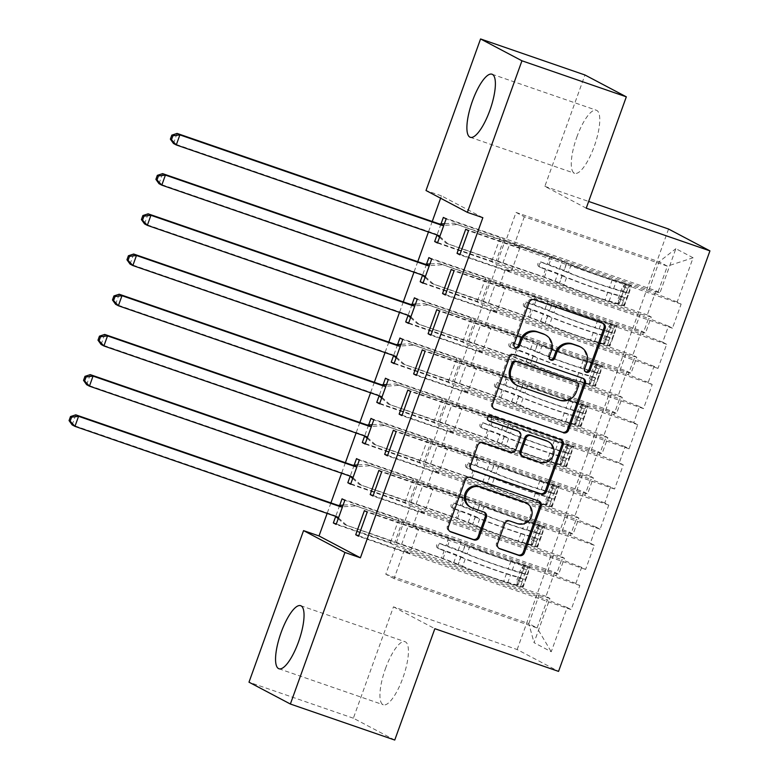 <?xml version="1.0" encoding="UTF-8"?>
<svg xmlns="http://www.w3.org/2000/svg" width="779" height="779" viewBox="0 0 779 779"><rect width="100%" height="100%" fill="white"/><g stroke="black" fill="none" stroke-linecap="round" stroke-linejoin="round"><path stroke-width="0.58" stroke-dasharray="3.9 2.92" d="M579.683 346.528A13.438 12.834 117.8 0 1 585.555 362.605L583.607 368.029A2.941 2.804 117.8 0 0 585.487 371.778M602.712 323.256A4.197 4.012 117.8 0 0 601.641 322.681L533.333 299.107A4.197 4.012 117.8 0 0 528.123 301.746L513.02 343.666A2.941 2.804 117.8 0 0 514.9 347.415M544.394 334.357A13.438 12.834 117.8 0 1 550.266 350.423L548.319 355.847A2.941 2.804 117.8 0 0 550.198 359.596M385.459 668.645A33.361 9.757 109 0 1 405.061 641.711A33.361 9.757 109 0 1 402.909 677.857A33.361 9.757 109 0 1 383.297 704.781A33.361 9.757 109 0 1 385.459 668.645M576.801 137.172A33.361 9.757 109 0 1 596.402 110.248A33.361 9.757 109 0 1 594.241 146.384A33.361 9.757 109 0 1 574.639 173.308A33.361 9.757 109 0 1 576.801 137.172M394.749 740.05L353.374 718.209L393.463 606.851L517.168 649.54L558.553 671.391M517.168 649.54L668.567 229.036M693.096 257.771L675.87 248.676L659.949 292.894L648.956 289.924L505.922 240.555L516.049 212.414L524.325 216.776L667.369 266.155L693.096 257.771L677.175 301.989L681.138 304.083L672.452 328.212L668.489 326.109L662.695 342.195L666.668 344.289L657.982 368.409L654.009 366.315L648.225 382.392L652.198 384.485L643.512 408.615L639.54 406.511L633.746 422.598L637.719 424.691L629.033 448.811L625.07 446.718L619.276 462.794L623.249 464.897L614.563 489.017L610.59 486.914L604.806 503L608.769 505.094L600.093 529.214L596.12 527.12L590.326 543.197L594.299 545.3L585.613 569.42L581.64 567.326L575.856 583.403L579.829 585.496L571.143 609.616L358.515 536.234M443.348 217.419L655.976 290.801L659.949 292.894M655.976 290.801L647.291 314.92L651.263 317.024L645.47 333.1L634.486 330.121L491.442 280.752L497.236 264.675L491.588 261.695L437.467 243.009M428.878 257.615L641.506 331.007L645.47 333.1M641.506 331.007L632.821 355.127L636.794 357.22L631 373.307L620.006 370.327L476.972 320.958L482.766 304.871L477.118 301.892L422.987 283.215M414.409 297.821L627.027 371.203L631 373.307M627.027 371.203L618.341 395.323L622.314 397.426L616.53 413.503L605.536 410.523L462.502 361.154L468.286 345.078L462.638 342.098L408.517 323.412M399.929 338.018L612.557 411.409L616.53 413.503M612.557 411.409L603.871 435.529L607.844 437.623L602.05 453.709L591.066 450.729L448.022 401.36L453.816 385.284L448.168 382.294L394.047 363.618M385.459 378.224L598.087 451.606L602.05 453.709M598.087 451.606L589.401 475.735L593.364 477.829L587.58 493.905L576.587 490.936L433.552 441.566L439.337 425.48L433.689 422.5L379.568 403.824M370.989 418.42L583.607 491.812L587.58 493.905M583.607 491.812L574.921 515.932L578.894 518.025L573.11 534.112L562.117 531.132L419.073 481.763L424.867 465.686L419.219 462.697L365.098 444.02M356.509 458.627L569.137 532.008L573.11 534.112M569.137 532.008L560.452 556.138L564.424 558.231L558.631 574.308L547.647 571.338L404.603 521.969L410.397 505.883L404.749 502.903L350.628 484.226M342.039 498.823L554.658 572.214L558.631 574.308M554.658 572.214L545.982 596.334L549.945 598.428L534.024 642.656L551.25 651.75L567.17 607.523L571.143 609.616M354.172 465.131L350.17 476.242M383.112 384.729L379.12 395.839M412.062 304.326L408.06 315.437M441.011 223.924L437.009 235.024M482.853 217.692L441.469 195.85L440.612 198.226M432.238 221.489L428.45 231.996M417.758 261.686L413.98 272.192M403.288 301.892L399.51 312.398M388.818 342.098L385.03 352.595M374.339 382.294L370.561 392.801M359.869 422.5L356.091 432.997M345.399 462.697L341.611 473.204M330.919 502.903L327.141 513.41M426.532 264.12L422.539 275.23M397.592 344.532L393.59 355.633M368.642 424.935L364.64 436.036M339.693 505.337L335.7 516.438M412.88 526.331L555.914 575.7L561.708 559.624L418.674 510.255L412.88 526.331L418.527 529.321L409.842 553.441L404.194 550.451L394.067 578.593L537.101 627.971L528.824 623.599L538.961 595.458L395.917 546.089L390.269 543.109L336.148 524.423M575.856 583.403L555.914 575.7M581.64 567.326L561.708 559.624M394.067 578.593L385.79 574.23L395.917 546.089M385.79 574.23L528.824 623.599L534.024 642.656M549.945 598.428L538.961 595.458M427.35 486.135L570.394 535.504L576.178 519.418L433.143 470.049L427.35 486.135L432.997 489.115L424.321 513.234L418.674 510.255M590.326 543.197L570.394 535.504M596.12 527.12L576.178 519.418M547.647 571.338L553.431 555.252L410.397 505.883M564.424 558.231L553.431 555.252M441.829 445.929L584.863 495.298L590.657 479.221L447.613 429.852L441.829 445.929L447.477 448.908L438.791 473.038L433.143 470.049M604.806 503L584.863 495.298M610.59 486.914L590.657 479.221M562.117 531.132L567.901 515.055L424.867 465.686M578.894 518.025L567.901 515.055M456.299 405.732L599.343 455.102L605.127 439.015L462.093 389.646L456.299 405.732L461.947 408.712L453.261 432.832L447.613 429.852M619.276 462.794L599.343 455.102M625.07 446.718L605.127 439.015M576.587 490.936L582.38 474.849L439.337 425.48M593.364 477.829L582.38 474.849M470.779 365.526L613.813 414.895L619.597 398.819L476.563 349.45L470.779 365.526L476.427 368.506L467.741 392.626L462.093 389.646M633.746 422.598L613.813 414.895M639.54 406.511L619.597 398.819M591.066 450.729L596.85 434.653L453.816 385.284M607.844 437.623L596.85 434.653M485.249 325.33L628.283 374.699L634.077 358.613L491.033 309.244L485.249 325.33L490.897 328.31L482.211 352.429L476.563 349.45M648.225 382.392L628.283 374.699M654.009 366.315L634.077 358.613M605.536 410.523L611.33 394.447L468.286 345.078M622.314 397.426L611.33 394.447M499.719 285.124L642.763 334.493L648.547 318.416L505.513 269.047L499.719 285.124L505.367 288.103L496.681 312.223L491.033 309.244M662.695 342.195L642.763 334.493M668.489 326.109L648.547 318.416M620.006 370.327L625.8 354.25L482.766 304.871M636.794 357.22L625.8 354.25M524.325 216.776L514.198 244.918L657.233 294.296L667.369 266.155L659.092 261.783L516.049 212.414M677.175 301.989L657.233 294.296M634.486 330.121L640.27 314.044L497.236 264.675M651.263 317.024L640.27 314.044M353.374 718.209L248.988 682.18M441.469 195.85L426.006 190.514M586.236 208.178L544.852 186.337L584.951 74.979M544.852 186.337L588.661 201.449M404.194 550.451L547.238 599.83L537.101 627.971L551.25 651.75M648.956 289.924L659.092 261.783L675.87 248.676M404.603 521.969L398.955 518.98L390.269 543.109M419.073 481.763L413.425 478.783L404.749 502.903M433.552 441.566L427.905 438.577L419.219 462.697M448.022 401.36L442.375 398.381L433.689 422.5M462.502 361.154L456.854 358.174L448.168 382.294M476.972 320.958L471.324 317.978L462.638 342.098M491.442 280.752L485.794 277.772L477.118 301.892M505.922 240.555L500.274 237.576L491.588 261.695M465.725 229.221L519.846 247.907L514.198 244.918M519.846 247.907L511.16 272.027L505.513 269.047M567.17 607.523L547.238 599.83M393.463 606.851L434.848 628.692M437.632 242.561L647.291 314.92M500.274 237.576L446.153 218.889M459.999 254.363L511.16 272.027M672.452 328.212L459.834 254.821M681.138 304.083L468.52 230.701M423.153 282.758L632.821 355.127M485.794 277.772L431.673 259.095M445.52 294.569L496.681 312.223M451.245 269.427L505.367 288.103M657.982 368.409L445.354 295.027M666.668 344.289L454.04 270.897M408.683 322.964L618.341 395.323M471.324 317.978L417.203 299.292M431.05 334.766L482.211 352.429M436.776 309.623L490.897 328.31M643.512 408.615L430.884 335.223M652.198 384.485L439.57 311.103M394.203 363.16L603.871 435.529M456.854 358.174L402.724 339.498M416.58 374.972L467.741 392.626M422.296 349.829L476.427 368.506M629.033 448.811L416.414 375.429M637.719 424.691L425.1 351.3M379.733 403.366L589.401 475.735M442.375 398.381L388.254 379.694M402.1 415.178L453.261 432.832M407.826 390.026L461.947 408.712M614.563 489.017L401.935 415.626M623.249 464.897L410.621 391.506M365.263 443.563L574.921 515.932M427.905 438.577L373.784 419.9M387.63 455.374L438.791 473.038M393.356 430.232L447.477 448.908M600.093 529.214L387.465 455.832M608.769 505.094L396.151 431.712M350.784 483.769L560.452 556.138M413.425 478.783L359.304 460.107M373.151 495.58L424.321 513.234M378.876 470.438L432.997 489.115M585.613 569.42L372.995 496.028M594.299 545.3L381.671 471.908M336.314 523.975L545.982 596.334M398.955 518.98L344.834 500.303M358.681 535.777L409.842 553.441M364.406 510.635L418.527 529.321M579.829 585.496L367.201 512.115M582.896 378.302A4.197 4.012 117.8 0 0 581.816 377.727L513.517 354.153A4.197 4.012 117.8 0 0 508.298 356.792L491.539 403.356A4.197 4.012 117.8 0 0 493.915 408.605L493.954 408.624M515.864 384.758A13.438 12.834 117.8 0 0 517.587 385.508L558.572 399.646A13.438 12.834 117.8 0 0 575.262 391.214L577.317 385.488A2.941 2.804 117.8 0 0 576.032 381.973M517.675 430.836A4.197 4.012 117.8 0 1 519.515 435.86L514.753 449.074A4.197 4.012 117.8 0 1 509.534 451.713L481.831 442.151A4.197 4.012 117.8 0 0 476.621 444.79L469.445 464.712A4.197 4.012 117.8 0 0 471.821 469.971M560.802 439.668A4.197 4.012 117.8 0 0 559.731 439.093L490.283 415.119A2.941 2.804 117.8 0 0 487.917 420.485A2.941 2.804 117.8 0 0 488.297 420.65M521.901 455.929A4.197 4.012 117.8 0 0 522.436 456.163L538.279 461.635A11.227 10.731 117.8 0 0 551.921 455.345A11.227 10.731 117.8 0 0 547.325 441.148M525.426 502.572A11.227 10.731 117.8 0 1 530.022 516.769A11.227 10.731 117.8 0 1 516.38 523.06L508.882 520.469A4.197 4.012 117.8 0 0 503.672 523.108L496.496 543.041A4.197 4.012 117.8 0 0 498.872 548.289L498.911 548.309M469.971 506.915A11.227 10.731 117.8 0 0 471.412 507.538L472.532 508.132M483.963 512.076A4.197 4.012 117.8 0 0 482.892 511.501L471.412 507.538M538.708 501.024A4.197 4.012 117.8 0 0 537.637 500.449L469.338 476.875A4.197 4.012 117.8 0 0 464.118 479.513L447.35 526.078A4.197 4.012 117.8 0 0 449.726 531.336L449.775 531.346M623.249 300.363L618.214 298.63L619.003 303.829L624.028 305.563L623.249 300.363L627.582 288.308L631.272 285.465L612.294 279.68A27.158 1.168 -160.2 0 1 571.153 264.743L568.407 272.387L563.938 270.43A15.609 0.672 19.8 0 0 547.355 264.159L541.084 261.997A2.571 2.454 117.8 0 0 539.019 266.681A2.571 2.454 117.8 0 0 539.35 266.817L545.621 268.979A15.609 0.672 -160.2 0 1 562.195 275.25L566.664 277.207L563.918 284.851L559.449 282.894A15.609 0.672 19.8 0 0 542.866 276.623L446.143 243.233L496.096 260.994L503.331 240.886L551.561 257.284L566.703 263.283A32.718 1.412 -160.2 0 0 616.267 281.277L629.072 285.143A11.334 0.487 -160.2 0 0 631.633 285.737L628.887 293.381A11.334 0.487 -160.2 0 1 626.316 292.787L613.521 288.912A32.718 1.412 -160.2 0 1 563.947 270.917L566.703 263.283M624.028 305.563A11.334 0.487 -160.2 0 1 624.398 305.835A11.334 0.487 -160.2 0 1 621.827 305.251L609.032 301.376A32.718 1.412 -160.2 0 1 559.468 283.381L562.214 275.747L540.801 267.587A2.571 2.454 -62.2 0 1 539.35 264.373A2.571 2.454 -62.2 0 1 542.544 262.766L563.947 270.917M571.153 264.743L566.684 262.786A15.609 0.672 19.8 0 0 550.11 256.525L453.378 223.135L444.419 223.709M503.331 240.886L453.378 223.135M619.003 303.829L605.059 299.788A27.158 1.168 -160.2 0 1 563.918 284.851M559.468 283.381L544.326 277.392L496.096 260.994M618.214 298.63L622.557 286.565L627.582 288.308M626.238 283.731L622.557 286.565M568.407 272.387A27.158 1.168 19.8 0 0 609.548 287.324L623.366 291.473L623.424 292.125L626.404 283.858M177.086 133.423L173.474 143.472L435.188 233.807A4.275 4.09 -62.2 0 1 436.532 234.596L436.863 234.898M439.522 237.293L446.143 243.233M562.214 275.747A32.718 1.412 19.8 0 0 611.778 293.741L624.583 297.607A11.334 0.487 19.8 0 0 627.144 298.201L628.877 293.381L623.317 291.463L621.584 296.283L607.815 292.144A27.158 1.168 -160.2 0 1 566.664 277.207M619.169 303.956L622.139 295.689L621.584 296.283L627.144 298.201L624.398 305.835M439.804 236.504L448.938 244.713M456.173 224.615L443.806 225.394M608.769 340.569L603.744 338.836L604.533 344.036L609.558 345.769L608.769 340.569L613.112 328.504L616.793 325.671L597.824 319.887A27.158 1.168 -160.2 0 1 556.683 304.949L553.927 312.583L549.458 310.626A15.609 0.672 19.8 0 0 532.885 304.365L526.614 302.194A2.571 2.454 117.8 0 0 524.549 306.877A2.571 2.454 117.8 0 0 524.88 307.023L531.142 309.185A15.609 0.672 -160.2 0 1 547.725 315.456L552.194 317.413L549.438 325.047L544.979 323.09A15.609 0.672 19.8 0 0 528.396 316.819L431.663 283.439L481.626 301.191L488.861 281.092L537.082 297.49L552.233 303.489A32.718 1.412 -160.2 0 0 601.797 321.484L614.592 325.349A11.334 0.487 -160.2 0 0 617.163 325.943L614.407 333.587A11.334 0.487 -160.2 0 1 611.846 332.984L599.041 329.118A32.718 1.412 -160.2 0 1 549.477 311.123L552.233 303.489M609.558 345.769A11.334 0.487 -160.2 0 1 609.918 346.042A11.334 0.487 -160.2 0 1 607.357 345.448L594.562 341.582A32.718 1.412 -160.2 0 1 544.988 323.587L547.744 315.943L526.331 307.793A2.571 2.454 -62.2 0 1 524.88 304.579A2.571 2.454 -62.2 0 1 528.065 302.963L549.477 311.123M556.683 304.949L552.214 302.992A15.609 0.672 19.8 0 0 535.631 296.721L438.898 263.341L429.94 263.906M488.861 281.092L438.898 263.341M604.533 344.036L590.589 339.985A27.158 1.168 -160.2 0 1 549.438 325.047M544.988 323.587L529.847 317.589L481.626 301.191M603.744 338.836L608.087 326.771L613.112 328.504M611.768 323.928L608.087 326.771M553.927 312.583A27.158 1.168 19.8 0 0 595.078 327.521L608.847 331.659L608.954 332.331L611.924 324.054M162.616 173.629L158.994 183.678L420.718 274.013A4.275 4.09 -62.2 0 1 422.052 274.802L422.393 275.094M425.052 277.49L431.663 283.439M547.744 315.943A32.718 1.412 19.8 0 0 597.308 333.938L610.103 337.813A11.334 0.487 19.8 0 0 612.674 338.407L609.918 346.042M604.689 344.162L607.104 336.489L612.674 338.407L614.407 333.587L608.847 331.659L607.104 336.489L593.335 332.351A27.158 1.168 -160.2 0 1 552.194 317.413M425.334 276.711L434.458 284.91M441.703 264.811L429.336 265.6M594.299 380.765L589.275 379.032L590.054 384.232L595.088 385.965L594.299 380.765L598.642 368.71L602.323 365.867L583.354 360.093A27.158 1.168 -160.2 0 1 542.203 345.146L539.457 352.79L534.988 350.832A15.609 0.672 19.8 0 0 518.405 344.561L512.144 342.4A2.571 2.454 117.8 0 0 510.07 347.083A2.571 2.454 117.8 0 0 510.401 347.22L516.672 349.391A15.609 0.672 -160.2 0 1 533.255 355.652L537.714 357.61L534.969 365.254L530.499 363.296A15.609 0.672 19.8 0 0 513.926 357.025L417.193 323.636L467.157 341.397L474.392 321.289L522.612 337.697L537.753 343.685A32.718 1.412 -160.2 0 0 587.327 361.68L600.122 365.555A11.334 0.487 -160.2 0 0 602.683 366.14L599.937 373.784A11.334 0.487 -160.2 0 1 597.366 373.19L584.571 369.324A32.718 1.412 -160.2 0 1 535.007 351.319L537.753 343.685M595.088 385.965A11.334 0.487 -160.2 0 1 595.448 386.248A11.334 0.487 -160.2 0 1 592.887 385.654L580.082 381.778A32.718 1.412 -160.2 0 1 530.518 363.783L533.264 356.149L511.861 347.989A2.571 2.454 -62.2 0 1 510.411 344.776A2.571 2.454 -62.2 0 1 513.595 343.169L535.007 351.319M542.203 345.146L537.734 343.188A15.609 0.672 19.8 0 0 521.161 336.927L424.428 303.537L415.47 304.112M474.392 321.289L424.428 303.537M590.054 384.232L576.109 380.191A27.158 1.168 -160.2 0 1 534.969 365.254M530.518 363.783L515.377 357.795L467.157 341.397M589.275 379.032L593.617 366.977L598.642 368.71M597.298 364.134L593.617 366.977M539.457 352.79A27.158 1.168 19.8 0 0 580.598 367.727L594.416 371.875L594.474 372.528L597.454 364.26M148.137 213.826L144.524 223.875L406.248 314.21A4.275 4.09 -62.2 0 1 407.583 314.998L407.914 315.3M410.582 317.696L417.193 323.636M533.264 356.149A32.718 1.412 19.8 0 0 582.838 374.144L595.633 378.01A11.334 0.487 19.8 0 0 598.194 378.613L595.448 386.248M590.219 384.359L592.634 376.685L598.194 378.613L599.937 373.784L594.367 371.865L592.634 376.685L578.865 372.547A27.158 1.168 -160.2 0 1 537.714 357.61M599.937 373.784L594.416 371.875M410.864 316.907L419.988 325.116M427.223 305.017L414.856 305.806M579.819 420.972L574.795 419.238L575.584 424.438L580.608 426.171L579.819 420.972L584.162 408.907L587.843 406.073L568.874 400.289A27.158 1.168 -160.2 0 1 527.734 385.352L524.978 392.986L520.518 391.029A15.609 0.672 19.8 0 0 503.935 384.768L497.664 382.606A2.571 2.454 117.8 0 0 495.6 387.28A2.571 2.454 117.8 0 0 495.931 387.426L502.202 389.588A15.609 0.672 -160.2 0 1 518.775 395.859L523.245 397.816L520.499 405.45L516.029 403.493A15.609 0.672 19.8 0 0 499.446 397.232L402.714 363.842L452.677 381.593L459.912 361.495L508.142 377.893L523.284 383.891A32.718 1.412 -160.2 0 0 572.847 401.886L585.642 405.752A11.334 0.487 -160.2 0 0 588.213 406.346L585.457 413.98A11.334 0.487 -160.2 0 1 582.896 413.386L570.101 409.52A32.718 1.412 -160.2 0 1 520.528 391.525L523.284 383.891M580.608 426.171A11.334 0.487 -160.2 0 1 580.978 426.444A11.334 0.487 -160.2 0 1 578.408 425.85L565.612 421.984A32.718 1.412 -160.2 0 1 516.049 403.989L518.795 396.345L497.382 388.195A2.571 2.454 -62.2 0 1 495.931 384.982A2.571 2.454 -62.2 0 1 499.125 383.365L520.528 391.525M527.734 385.352L523.264 383.395A15.609 0.672 19.8 0 0 506.681 377.124L409.958 343.743L400.99 344.308M459.912 361.495L409.958 343.743M575.584 424.438L561.64 420.387A27.158 1.168 -160.2 0 1 520.499 405.45M516.049 403.989L500.907 397.991L452.677 381.593M574.795 419.238L579.138 407.174L584.162 408.907M582.819 404.33L579.138 407.174M524.978 392.986A27.158 1.168 19.8 0 0 566.129 407.933L579.897 412.062L580.004 412.734L582.984 404.457M133.667 254.032L130.044 264.081L391.769 354.416A4.275 4.09 -62.2 0 1 393.113 355.205L393.444 355.497M396.102 357.892L402.714 363.842M518.795 396.345A32.718 1.412 19.8 0 0 568.358 414.35L581.163 418.216A11.334 0.487 19.8 0 0 583.724 418.81L585.457 413.99L579.897 412.062L578.164 416.892L564.385 412.753A27.158 1.168 -160.2 0 1 523.245 397.816M575.749 424.565L578.719 416.288L578.164 416.892L583.724 418.81L580.978 426.444M396.384 357.113L405.518 365.322M412.753 345.214L400.387 346.003M565.35 461.168L560.325 459.435L561.114 464.635L566.138 466.368L565.35 461.168L569.692 449.113L573.373 446.27L554.405 440.495A27.158 1.168 -160.2 0 1 513.254 425.558L510.508 433.192L506.038 431.235A15.609 0.672 19.8 0 0 489.465 424.964L483.194 422.802A2.571 2.454 117.8 0 0 481.13 427.486A2.571 2.454 117.8 0 0 481.461 427.632L487.722 429.794A15.609 0.672 -160.2 0 1 504.305 436.055L508.775 438.012L506.019 445.656L501.549 443.699A15.609 0.672 19.8 0 0 484.976 437.428L388.244 404.038L438.207 421.799L445.442 401.701L493.662 418.099L508.804 424.088A32.718 1.412 -160.2 0 0 558.377 442.082L571.173 445.958A11.334 0.487 -160.2 0 0 573.743 446.542L570.988 454.186A11.334 0.487 -160.2 0 1 568.427 453.592L555.622 449.726A32.718 1.412 -160.2 0 1 506.058 431.732L508.804 424.088M566.138 466.368A11.334 0.487 -160.2 0 1 566.499 466.65A11.334 0.487 -160.2 0 1 563.938 466.056L551.143 462.19A32.718 1.412 -160.2 0 1 501.569 444.186L504.325 436.552L482.912 428.392A2.571 2.454 -62.2 0 1 481.461 425.178A2.571 2.454 -62.2 0 1 484.645 423.572L506.058 431.732M513.254 425.558L508.794 423.601A15.609 0.672 19.8 0 0 492.211 417.33L395.479 383.94L386.52 384.514M445.442 401.701L395.479 383.94M561.114 464.635L547.17 460.593A27.158 1.168 -160.2 0 1 506.019 445.656M501.569 444.186L486.427 438.197L438.207 421.799M560.325 459.435L564.668 447.38L569.692 449.113M568.349 444.536L564.668 447.38M510.508 433.192A27.158 1.168 19.8 0 0 551.649 448.129L565.466 452.278L565.535 452.93L568.504 444.663M119.197 294.228L115.574 304.277L377.299 394.612A4.275 4.09 -62.2 0 1 378.633 395.401L378.964 395.703M381.632 398.098L388.244 404.038M504.325 436.552A32.718 1.412 19.8 0 0 553.888 454.547L566.684 458.412A11.334 0.487 19.8 0 0 569.254 459.016L570.988 454.186L565.427 452.268L563.684 457.088L549.916 452.95A27.158 1.168 -160.2 0 1 508.775 438.012M561.269 464.761L564.249 456.494L563.684 457.088L569.254 459.016L566.499 466.65M381.914 397.309L391.039 405.518M398.273 385.42L385.907 386.209M550.88 501.374L545.855 499.641L546.634 504.841L551.668 506.574L550.88 501.374L555.223 489.309L558.903 486.476L539.925 480.692A27.158 1.168 -160.2 0 1 498.784 465.754L496.038 473.398L491.568 471.431A15.609 0.672 19.8 0 0 474.986 465.17L468.724 463.008A2.571 2.454 117.8 0 0 466.65 467.682A2.571 2.454 117.8 0 0 466.981 467.828L473.252 469.99A15.609 0.672 -160.2 0 1 489.825 476.261L494.295 478.218L491.549 485.853L487.079 483.895A15.609 0.672 19.8 0 0 470.497 477.634L373.774 444.244L423.727 461.996L430.972 441.897L479.192 458.295L494.334 464.294A32.718 1.412 -160.2 0 0 543.898 482.289L556.703 486.154A11.334 0.487 -160.2 0 0 559.264 486.748L556.518 494.392A11.334 0.487 -160.2 0 1 553.947 493.798L541.152 489.923A32.718 1.412 -160.2 0 1 491.588 471.928L494.334 464.294M551.668 506.574A11.334 0.487 -160.2 0 1 552.029 506.847A11.334 0.487 -160.2 0 1 549.468 506.253L536.663 502.387A32.718 1.412 -160.2 0 1 487.099 484.392L489.845 476.758L468.442 468.598A2.571 2.454 -62.2 0 1 466.981 465.384A2.571 2.454 -62.2 0 1 470.175 463.768L491.588 471.928M498.784 465.754L494.314 463.797A15.609 0.672 19.8 0 0 477.741 457.526L381.009 424.146L372.05 424.711M430.972 441.897L381.009 424.146M546.634 504.841L532.69 500.79A27.158 1.168 -160.2 0 1 491.549 485.853M487.099 484.392L471.957 478.394L423.727 461.996M545.855 499.641L550.188 487.576L555.223 489.309M553.869 484.742L550.188 487.576M496.038 473.398A27.158 1.168 19.8 0 0 537.179 488.336L550.996 492.484L551.055 493.136L554.035 484.859M104.717 334.434L101.104 344.484L362.819 434.818A4.275 4.09 -62.2 0 1 364.163 435.607L364.494 435.899M367.152 438.295L373.774 444.244M489.845 476.758A32.718 1.412 19.8 0 0 539.419 494.753L552.214 498.618A11.334 0.487 19.8 0 0 554.775 499.212L556.518 494.392L550.948 492.474L549.214 497.294L535.446 493.156A27.158 1.168 -160.2 0 1 494.295 478.218M546.8 504.967L549.779 496.69L549.214 497.294L554.775 499.212L552.029 506.847M367.435 437.516L376.569 445.724M383.804 425.616L371.437 426.405M536.4 541.58L531.375 539.837L532.164 545.037L537.189 546.78L536.4 541.58L540.743 529.516L544.424 526.672L525.455 520.898A27.158 1.168 -160.2 0 1 484.314 505.961L481.558 513.595L477.089 511.637A15.609 0.672 19.8 0 0 460.516 505.367L454.245 503.205A2.571 2.454 117.8 0 0 452.18 507.889A2.571 2.454 117.8 0 0 452.511 508.035L458.782 510.196A15.609 0.672 -160.2 0 1 475.356 516.458L479.825 518.424L477.079 526.059L472.61 524.101A15.609 0.672 19.8 0 0 456.027 517.831L359.294 484.45L409.257 502.202L416.492 482.104L464.722 498.502L479.864 504.49A32.718 1.412 -160.2 0 0 529.428 522.485L542.223 526.361A11.334 0.487 -160.2 0 0 544.794 526.945L542.038 534.589A11.334 0.487 -160.2 0 1 539.477 533.995L526.682 530.129A32.718 1.412 -160.2 0 1 477.108 512.134L479.864 504.49M537.189 546.78A11.334 0.487 -160.2 0 1 537.559 547.053A11.334 0.487 -160.2 0 1 534.988 546.459L522.193 542.593A32.718 1.412 -160.2 0 1 472.619 524.598L475.375 516.954L453.962 508.794A2.571 2.454 -62.2 0 1 452.511 505.59A2.571 2.454 -62.2 0 1 455.705 503.974L477.108 512.134M484.314 505.961L479.845 504.003A15.609 0.672 19.8 0 0 463.262 497.732L366.539 464.342L357.571 464.917M416.492 482.104L366.539 464.342M532.164 545.037L518.22 540.996A27.158 1.168 -160.2 0 1 477.079 526.059M472.619 524.598L457.477 518.6L409.257 502.202M531.375 539.837L535.718 527.782L540.743 529.516M539.399 524.939L535.718 527.782M481.558 513.595A27.158 1.168 19.8 0 0 522.709 528.532L536.517 532.68L536.585 533.333L539.565 525.065M90.247 374.631L86.625 384.69L348.349 475.015A4.275 4.09 -62.2 0 1 349.683 475.803L350.024 476.105M352.683 478.501L359.294 484.45M475.375 516.954A32.718 1.412 19.8 0 0 524.939 534.949L537.744 538.825A11.334 0.487 19.8 0 0 540.305 539.419L542.038 534.589L536.478 532.67L534.745 537.5L520.966 533.362A27.158 1.168 -160.2 0 1 479.825 518.424M532.32 545.164L535.3 536.897L534.745 537.5L540.305 539.419L537.559 547.053M352.965 477.712L362.099 485.921M369.334 465.823L356.967 466.611M521.93 581.777L516.905 580.043L517.694 585.243L522.719 586.976L521.93 581.777L526.273 569.712L529.954 566.878L510.985 561.094A27.158 1.168 -160.2 0 1 469.834 546.157L467.088 553.801L462.619 551.844A15.609 0.672 19.8 0 0 446.046 545.573L439.775 543.411A2.571 2.454 117.8 0 0 437.71 548.095A2.571 2.454 117.8 0 0 438.032 548.231L444.303 550.393A15.609 0.672 -160.2 0 1 460.886 556.664L465.355 558.621L462.599 566.265L458.13 564.298A15.609 0.672 19.8 0 0 441.557 558.037L344.824 524.647L394.787 542.398L402.022 522.3L450.243 538.698L465.384 544.696A32.718 1.412 -160.2 0 0 514.958 562.691L527.753 566.557A11.334 0.487 -160.2 0 0 530.314 567.151L527.568 574.795A11.334 0.487 -160.2 0 1 525.007 574.201L512.202 570.325A32.718 1.412 -160.2 0 1 462.638 552.33L465.384 544.696M522.719 586.976A11.334 0.487 -160.2 0 1 523.079 587.249A11.334 0.487 -160.2 0 1 520.518 586.665L507.713 582.789A32.718 1.412 -160.2 0 1 458.149 564.794L460.905 557.16L439.492 549A2.571 2.454 -62.2 0 1 438.041 545.787A2.571 2.454 -62.2 0 1 441.226 544.18L462.638 552.33M469.834 546.157L465.365 544.2A15.609 0.672 19.8 0 0 448.792 537.929L352.059 504.549L343.101 505.113M402.022 522.3L352.059 504.549M517.694 585.243L503.75 581.202A27.158 1.168 -160.2 0 1 462.599 566.265M458.149 564.794L443.008 558.806L394.787 542.398M516.905 580.043L521.248 567.979L526.273 569.712M524.929 565.145L521.248 567.979M467.088 553.801A27.158 1.168 19.8 0 0 508.229 568.738L522.047 572.886L522.105 573.539L525.085 565.272M75.777 414.837L72.155 424.886L333.879 515.221A4.275 4.09 -62.2 0 1 335.213 516.01L335.545 516.311M338.213 518.697L344.824 524.647M460.905 557.16A32.718 1.412 19.8 0 0 510.469 575.155L523.264 579.021A11.334 0.487 19.8 0 0 525.825 579.615L527.568 574.795L522.008 572.877L520.265 577.697L506.496 573.558A27.158 1.168 -160.2 0 1 465.355 558.621M517.85 585.37L520.83 577.103L520.265 577.697L525.825 579.615L523.079 587.249M338.495 517.918L347.619 526.127M354.854 506.019L342.487 506.808M585.555 362.605L586.675 363.199M548.319 355.847L549.429 356.441M550.266 350.423L551.386 351.017M513.02 343.666L514.14 344.26M528.123 301.746L529.233 302.33M533.333 299.107L534.452 299.701M601.641 322.681L602.761 323.275M583.607 368.029L584.727 368.623M491.539 403.356L492.659 403.941M508.298 356.792L509.417 357.376M513.517 354.153L514.637 354.747M581.816 377.727L582.935 378.321M577.317 385.488L578.437 386.082M517.587 385.508L518.707 386.092M558.572 399.646L559.692 400.24M575.262 391.214L576.372 391.808M469.445 464.712L470.565 465.306M476.621 444.79L477.741 445.374M481.831 442.151L482.951 442.745M509.534 451.713L510.654 452.307M514.753 449.074L515.873 449.668M519.515 435.86L520.625 436.444M490.283 415.119L491.403 415.713M559.731 439.093L560.851 439.677M538.279 461.635L539.399 462.22M522.436 456.163L523.556 456.757M496.496 543.041L497.615 543.625M503.672 523.108L504.782 523.702M508.882 520.469L510.002 521.063M516.38 523.06L517.499 523.654M482.892 511.501L484.012 512.095M447.35 526.078L448.47 526.662M464.118 479.513L465.238 480.107M469.338 476.875L470.448 477.469M537.637 500.449L538.756 501.043M542.544 262.766L541.084 261.997M624.018 305.436L631.175 285.533M626.15 283.799L618.984 303.703M613.521 288.912L616.267 281.277M612.294 279.68L609.548 287.324M548.806 264.928L551.561 257.284M502.874 263.088L510.109 242.98M544.326 277.392L547.072 269.748M550.11 256.525L547.355 264.159M545.621 268.979L542.866 276.623M559.488 268.959L562.234 261.325M554.999 281.423L557.745 273.789M566.684 262.786L563.938 270.43M562.195 275.25L559.449 282.894M609.032 301.376L611.778 293.741M607.815 292.144L605.059 299.788M626.316 292.787L629.072 285.143M625.099 283.556L622.343 291.19M621.827 305.251L624.583 297.607M620.61 296.02L617.854 303.654M497.645 261.413L504.88 241.305M435.188 233.807L437.983 235.287M436.532 234.596L437.535 235.131M540.801 267.587L539.35 266.817M528.065 302.963L526.614 302.194M609.538 345.642L616.705 325.739M611.681 324.006L604.514 343.899M599.041 329.118L601.797 321.484M597.824 319.887L595.078 327.521M534.336 305.125L537.082 297.49M488.404 303.284L495.639 283.186M529.847 317.589L532.602 309.954M535.631 296.721L532.885 304.365M531.142 309.185L528.396 316.819M545.008 309.166L547.764 301.522M540.519 321.63L543.275 313.986M552.214 302.992L549.458 310.626M547.725 315.456L544.979 323.09M594.562 341.582L597.308 333.938M593.335 332.351L590.589 339.985M611.846 332.984L614.592 325.349M610.619 323.752L607.873 331.396M607.357 345.448L610.103 337.813M606.13 336.216L603.384 343.86M483.175 301.609L490.41 281.511M420.718 274.013L423.513 275.484M422.052 274.802L423.065 275.328M526.331 307.793L524.88 307.023M513.595 343.169L512.144 342.4M595.068 385.839L602.235 365.935M597.201 364.202L590.044 384.105M584.571 369.324L587.327 361.68M583.354 360.093L580.598 367.727M519.866 345.331L522.612 337.697M473.924 343.49L481.169 323.382M515.377 357.795L518.123 350.151M521.161 336.927L518.405 344.561M516.672 349.391L513.926 357.025M530.538 349.362L533.284 341.728M526.049 361.826L528.795 354.192M537.734 343.188L534.988 350.832M533.255 355.652L530.499 363.296M580.082 381.778L582.838 374.144M578.865 372.547L576.109 380.191M597.366 373.19L600.122 365.555M596.149 363.959L593.394 371.593M592.887 385.654L595.633 378.01M591.66 376.423L588.914 384.057M468.705 341.815L475.94 321.708M406.248 314.21L409.043 315.69M407.583 314.998L408.586 315.534M511.861 347.989L510.401 347.22M499.125 383.365L497.664 382.606M580.589 426.045L587.755 406.141M582.731 404.408L575.564 424.302M570.101 409.52L572.847 401.886M568.874 400.289L566.129 407.933M505.386 385.537L508.142 377.893M459.454 383.687L466.689 363.589M500.907 397.991L503.653 390.357M506.681 377.124L503.935 384.768M502.202 389.588L499.446 397.232M516.058 389.568L518.814 381.934M511.579 402.032L514.325 394.388M523.264 383.395L520.518 391.029M518.775 395.859L516.029 403.493M565.612 421.984L568.358 414.35M564.385 412.753L561.64 420.387M582.896 413.386L585.642 405.752M581.67 404.155L578.924 411.799M578.408 425.85L581.163 418.216M577.19 416.619L574.435 424.263M454.225 382.012L461.46 361.914M391.769 354.416L394.563 355.886M393.113 355.205L394.116 355.73M497.382 388.195L495.931 387.426M484.645 423.572L483.194 422.802M566.119 466.241L573.286 446.348M568.261 444.605L561.094 464.508M555.622 449.726L558.377 442.082M554.405 440.495L551.649 448.129M490.916 425.733L493.662 418.099M444.984 423.893L452.219 403.795M486.427 438.197L489.183 430.563M492.211 417.33L489.465 424.964M487.722 429.794L484.976 437.428M501.588 429.765L504.344 422.13M497.099 442.229L499.855 434.594M508.794 423.601L506.038 431.235M504.305 436.055L501.549 443.699M551.143 462.19L553.888 454.547M549.916 452.95L547.17 460.593M568.427 453.592L571.173 445.958M567.2 444.361L564.454 451.995M563.938 466.056L566.684 458.412M562.711 456.825L559.965 464.459M439.755 422.218L446.99 402.12M377.299 394.612L380.094 396.092M378.633 395.401L379.646 395.936M482.912 428.392L481.461 427.632M470.175 463.768L468.724 463.008M551.649 506.447L558.806 486.544M553.781 484.811L546.624 504.714M541.152 489.923L543.898 482.289M539.925 480.692L537.179 488.336M476.446 465.939L479.192 458.295M430.505 464.089L437.74 443.991M471.957 478.394L474.703 470.759M477.741 457.526L474.986 465.17M473.252 469.99L470.497 477.634M487.118 469.971L489.864 462.337M482.629 482.435L485.375 474.791M494.314 463.797L491.568 471.431M489.825 476.261L487.079 483.895M536.663 502.387L539.419 494.753M535.446 493.156L532.69 500.79M553.947 493.798L556.703 486.154M552.73 484.567L549.974 492.201M549.468 506.253L552.214 498.618M548.241 497.021L545.495 504.665M425.276 462.414L432.52 442.316M362.819 434.818L365.624 436.289M364.163 435.607L365.166 436.133M468.442 468.598L466.981 467.828M455.705 503.974L454.245 503.205M537.169 546.644L544.336 526.75M539.311 525.017L532.145 544.911M526.682 530.129L529.428 522.485M525.455 520.898L522.709 528.532M461.966 506.136L464.722 498.502M416.035 504.295L423.27 484.197M457.477 518.6L460.233 510.966M463.262 497.732L460.516 505.367M458.782 510.196L456.027 517.831M472.639 510.177L475.394 502.533M468.16 522.631L470.906 514.997M479.845 504.003L477.089 511.637M475.356 516.458L472.61 524.101M522.193 542.593L524.939 534.949M520.966 533.362L518.22 540.996M539.477 533.995L542.223 526.361M538.25 524.764L535.504 532.408M534.988 546.459L537.744 538.825M533.771 537.228L531.015 544.862M410.806 502.621L418.041 482.522M348.349 475.015L351.144 476.495M349.683 475.803L350.696 476.339M453.962 508.794L452.511 508.035M441.226 544.18L439.775 543.411M522.699 586.85L529.866 566.946M524.842 565.213L517.675 585.117M512.202 570.325L514.958 562.691M510.985 561.094L508.229 568.738M447.497 546.342L450.243 538.698M401.565 544.492L408.8 524.394M443.008 558.806L445.754 551.162M448.792 537.929L446.046 545.573M444.303 550.393L441.557 558.037M458.169 550.373L460.915 542.739M453.68 562.837L456.436 555.203M465.365 544.2L462.619 551.844M460.886 556.664L458.13 564.298M507.713 582.789L510.469 575.155M506.496 573.558L503.75 581.202M525.007 574.201L527.753 566.557M523.78 564.97L521.034 572.604M520.518 586.665L523.264 579.021M519.291 577.434L516.545 585.068M396.336 542.827L403.571 522.719M333.879 515.221L336.674 516.691M335.213 516.01L336.226 516.545M439.492 549L438.032 548.231M300.684 605.692L405.061 641.711M492.026 74.219L596.402 110.248M470.253 137.289L574.639 173.308M278.921 668.752L383.297 704.781M549.594 359.362L550.714 359.956M514.306 347.181L515.425 347.775M602.177 322.915L603.297 323.509M584.893 371.544L586.003 372.138M493.37 408.371L494.49 408.965M582.361 377.961L583.481 378.555M471.276 469.737L472.395 470.331M487.917 420.485L489.037 421.069M560.267 439.327L561.386 439.911M483.428 511.735L484.548 512.329M449.191 531.103L450.311 531.687M538.172 500.683L539.292 501.277M498.326 548.056L499.446 548.65M435.743 234.041L438.538 235.521M623.366 291.473L628.887 293.381M540.48 267.44L539.019 266.681M421.264 274.247L424.058 275.727M608.886 331.679L614.407 333.578M526 307.647L524.549 306.877M406.794 314.453L409.588 315.923M511.53 347.853L510.07 347.083M392.324 354.649L395.119 356.13M579.946 412.081L585.457 413.98M497.051 388.049L495.6 387.28M377.844 394.856L380.639 396.326M565.466 452.278L570.988 454.186M482.581 428.255L481.13 427.486M363.374 435.052L366.169 436.532M550.996 492.484L556.518 494.392M468.111 468.452L466.65 467.682M348.895 475.258L351.699 476.729M536.517 532.68L542.038 534.589M453.631 508.658L452.18 507.889M334.425 515.455L337.219 516.935M522.047 572.886L527.568 574.795M439.161 548.854L437.71 548.095"/><path stroke-width="1.17" d="M586.383 372.304A2.941 2.804 117.8 0 0 590.034 370.453L605.127 328.524A4.197 4.012 117.8 0 0 602.761 323.275L534.452 299.701A4.197 4.012 117.8 0 0 529.233 302.33L514.14 344.26A2.941 2.804 117.8 0 0 515.805 347.94A2.941 2.804 117.8 0 0 519.457 346.09L521.404 340.666A13.438 12.834 117.8 0 1 538.094 332.234L543.791 334.191A13.438 12.834 117.8 0 1 545.514 334.941A13.438 12.834 117.8 0 1 551.386 351.017L549.429 356.441A2.941 2.804 117.8 0 0 551.094 360.122A2.941 2.804 117.8 0 0 554.745 358.272L556.703 352.848A13.438 12.834 117.8 0 1 573.383 344.415L579.079 346.373A13.438 12.834 117.8 0 1 580.803 347.122A13.438 12.834 117.8 0 1 586.675 363.199L584.727 368.623A2.941 2.804 117.8 0 0 586.383 372.304M585.487 371.778A2.941 2.804 117.8 0 0 588.914 369.859L604.007 327.94A4.197 4.012 117.8 0 0 602.712 323.256M514.9 347.415A2.941 2.804 117.8 0 0 518.337 345.506L520.294 340.072L521.404 340.666M550.198 359.596A2.941 2.804 117.8 0 0 553.626 357.688L555.583 352.254L556.703 352.848M281.073 632.616A33.361 9.757 109 0 1 300.684 605.692A33.361 9.757 109 0 1 298.523 641.828A33.361 9.757 109 0 1 278.921 668.752A33.361 9.757 109 0 1 281.073 632.616M472.415 101.143A33.361 9.757 109 0 1 492.026 74.219A33.361 9.757 109 0 1 489.864 110.355A33.361 9.757 109 0 1 470.253 137.289A33.361 9.757 109 0 1 472.415 101.143M497.615 543.625A4.197 4.012 117.8 0 0 499.982 548.883L519.145 555.495A4.197 4.012 117.8 0 0 524.364 552.866L541.132 506.301A4.197 4.012 117.8 0 0 538.756 501.043L470.448 477.469A4.197 4.012 117.8 0 0 465.238 480.107L448.47 526.662A4.197 4.012 117.8 0 0 450.846 531.921L473.992 539.915A4.197 4.012 117.8 0 0 479.212 537.276L486.378 517.344A4.197 4.012 117.8 0 0 484.012 512.095L472.532 508.132A11.227 10.731 117.8 0 1 471.091 507.509A11.227 10.731 117.8 0 1 466.485 493.311A11.227 10.731 117.8 0 1 480.127 487.021L525.095 502.543A11.227 10.731 117.8 0 1 526.536 503.166A11.227 10.731 117.8 0 1 531.142 517.363A11.227 10.731 117.8 0 1 517.499 523.654L510.002 521.063A4.197 4.012 117.8 0 0 504.782 523.702L497.615 543.625M327.141 513.41L319.02 535.952L360.404 557.803L482.853 217.692L467.381 212.355L426.006 190.514L480.565 38.95L521.949 60.791L467.381 212.355M360.404 557.803L344.941 552.467L290.372 704.021L248.988 682.18L303.557 530.616L344.941 552.467M480.565 38.95L584.951 74.979L626.326 96.82L586.236 208.178L709.942 250.877L558.553 671.391L434.848 628.692L394.749 740.05L290.372 704.021M626.326 96.82L521.949 60.791M563.334 432.773A4.197 4.012 117.8 0 0 568.543 430.135L585.311 383.57A4.197 4.012 117.8 0 0 582.935 378.321L514.637 354.747A4.197 4.012 117.8 0 0 509.417 357.376L492.659 403.941A4.197 4.012 117.8 0 0 495.025 409.199L562.214 432.179A4.197 4.012 117.8 0 0 567.433 429.55L584.192 382.986A4.197 4.012 117.8 0 0 582.896 378.302M563.217 444.936L546.459 491.5A4.197 4.012 117.8 0 1 541.239 494.139L472.941 470.565A4.197 4.012 117.8 0 1 470.565 465.306L477.741 445.374A4.197 4.012 117.8 0 1 482.951 442.745L510.654 452.307A4.197 4.012 117.8 0 0 515.873 449.668L520.625 436.444A4.197 4.012 117.8 0 0 518.259 431.186L489.416 421.235A2.941 2.804 117.8 0 1 487.829 417.359A2.941 2.804 117.8 0 1 491.403 415.713L560.851 439.677A4.197 4.012 117.8 0 1 563.217 444.936L562.097 444.342L545.339 490.906L546.459 491.5M709.942 250.877L668.567 229.036L588.661 201.449M370.191 494.558L372.995 496.028L381.671 471.908L378.876 470.438L370.191 494.558L373.151 495.58M350.17 476.242L347.823 482.746L350.628 484.226L359.304 460.107L356.509 458.627L354.172 465.131M399.14 414.155L401.935 415.626L410.621 391.506L407.826 390.026L399.14 414.155L402.1 415.178M379.12 395.839L376.773 402.344L379.568 403.824L388.254 379.694L385.459 378.224L383.112 384.729M428.09 333.743L430.884 335.223L439.57 311.103L436.776 309.623L428.09 333.743L431.05 334.766M408.06 315.437L405.723 321.941L408.517 323.412L417.203 299.292L414.409 297.821L412.062 304.326M457.039 253.341L459.834 254.821L468.52 230.701L465.725 229.221L457.039 253.341L459.999 254.363M437.009 235.024L434.672 241.539L437.467 243.009L446.153 218.889L443.348 217.419L441.011 223.924M440.612 198.226L432.238 221.489M428.45 231.996L417.758 261.686M413.98 272.192L403.288 301.892M399.51 312.398L388.818 342.098M385.03 352.595L374.339 382.294M370.561 392.801L359.869 422.5M356.091 432.997L345.399 462.697M341.611 473.204L330.919 502.903M422.539 275.23L420.193 281.735L422.987 283.215L431.673 259.095L428.878 257.615L426.532 264.12M442.56 293.547L445.354 295.027L454.04 270.897L451.245 269.427L442.56 293.547L445.52 294.569M393.59 355.633L391.243 362.138L394.047 363.618L402.724 339.498L399.929 338.018L397.592 344.532M413.62 373.949L416.414 375.429L425.1 351.3L422.296 349.829L413.62 373.949L416.58 374.972M364.64 436.036L362.303 442.55L365.098 444.02L373.784 419.9L370.989 418.42L368.642 424.935M384.67 454.352L387.465 455.832L396.151 431.712L393.356 430.232L384.67 454.352L387.63 455.374M335.7 516.438L333.354 522.952L336.148 524.423L344.834 500.303L342.039 498.823L339.693 505.337M355.721 534.754L358.515 536.234L367.201 512.115L364.406 510.635L355.721 534.754L358.681 535.777M319.02 535.952L303.557 530.616M434.672 241.539L437.632 242.561M420.193 281.735L423.153 282.758M405.723 321.941L408.683 322.964M391.243 362.138L394.203 363.16M376.773 402.344L379.733 403.366M362.303 442.55L365.263 443.563M347.823 482.746L350.784 483.769M333.354 522.952L336.314 523.975M580.803 347.122L579.683 346.528A13.438 12.834 117.8 0 0 577.96 345.788L579.079 346.373M555.583 352.254A13.438 12.834 117.8 0 1 572.273 343.821L577.96 345.788M545.514 334.941L544.394 334.357A13.438 12.834 117.8 0 0 542.671 333.607L543.791 334.191M520.294 340.072A13.438 12.834 117.8 0 1 536.974 331.64L542.671 333.607M493.954 408.624L562.214 432.179M578.437 386.082A2.941 2.804 117.8 0 0 576.772 382.401L516.818 361.709A2.941 2.804 117.8 0 0 513.166 363.559L511.112 369.275A13.438 12.834 117.8 0 0 516.983 385.352A13.438 12.834 117.8 0 0 518.707 386.092L559.692 400.24A13.438 12.834 117.8 0 0 576.372 391.808L578.437 386.082M577.151 382.567L576.032 381.973A2.941 2.804 117.8 0 0 575.652 381.817L576.772 382.401M516.983 385.352L515.864 384.758A13.438 12.834 117.8 0 1 509.992 368.681L512.046 362.965A2.941 2.804 117.8 0 1 515.698 361.115L575.652 381.817M471.86 469.99L540.12 493.545A4.197 4.012 117.8 0 0 545.339 490.906M518.795 431.42L517.675 430.836A4.197 4.012 117.8 0 0 517.139 430.602L488.53 420.728M539.399 462.22A11.227 10.731 117.8 0 0 553.041 455.939A11.227 10.731 117.8 0 0 548.445 441.742A11.227 10.731 117.8 0 0 546.994 441.109L531.161 435.646A4.197 4.012 117.8 0 0 525.942 438.285L521.18 451.499A4.197 4.012 117.8 0 0 523.556 456.757L539.399 462.22M548.445 441.742L547.325 441.148A11.227 10.731 117.8 0 0 545.884 440.524L546.994 441.109M523.021 456.523L521.901 455.929A4.197 4.012 117.8 0 1 520.06 450.905L524.822 437.691A4.197 4.012 117.8 0 1 530.041 435.052L545.884 440.524M562.097 444.342A4.197 4.012 117.8 0 0 560.802 439.668M526.536 503.166L525.426 502.572A11.227 10.731 117.8 0 0 523.975 501.949L525.095 502.543M471.091 507.509L469.971 506.915A11.227 10.731 117.8 0 1 465.365 492.718A11.227 10.731 117.8 0 1 479.017 486.427L523.975 501.949M449.775 531.346L472.872 539.321A4.197 4.012 117.8 0 0 478.092 536.682L485.268 516.759A4.197 4.012 117.8 0 0 483.963 512.076M498.911 548.309L518.035 554.911A4.197 4.012 117.8 0 0 523.245 552.272L540.013 505.707A4.197 4.012 117.8 0 0 538.708 501.024M436.863 234.898L439.522 237.293M444.419 223.709L440.359 223.963A4.275 4.09 -62.2 0 1 438.811 223.758L177.086 133.423L179.881 134.903L176.268 144.952L437.983 235.287A4.275 4.09 -62.2 0 1 439.327 236.076L439.804 236.504M443.806 225.394L443.154 225.443A4.275 4.09 -62.2 0 1 441.605 225.228L179.881 134.903L172.938 135.741L171.818 135.147L170.367 139.168L171.487 139.762L172.938 135.741M171.487 139.762L176.268 144.952L173.474 143.472L170.367 139.168M171.818 135.147L177.086 133.423M422.393 275.094L425.052 277.49M429.94 263.906L425.879 264.169A4.275 4.09 -62.2 0 1 424.331 263.954L162.616 173.629L165.411 175.1L161.789 185.149L423.513 275.484A4.275 4.09 -62.2 0 1 424.847 276.272L425.334 276.711M429.336 265.6L428.684 265.639A4.275 4.09 -62.2 0 1 427.135 265.435L165.411 175.1L158.458 175.937L157.339 175.353L155.897 179.365L157.017 179.959L158.458 175.937M157.017 179.959L161.789 185.149L158.994 183.678L155.897 179.365M157.339 175.353L162.616 173.629M407.914 315.3L410.582 317.696M415.47 304.112L411.409 304.365A4.275 4.09 -62.2 0 1 409.861 304.161L148.137 213.826L150.941 215.306L147.319 225.355L409.043 315.69A4.275 4.09 -62.2 0 1 410.377 316.478L410.864 316.907M414.856 305.806L414.204 305.845A4.275 4.09 -62.2 0 1 412.656 305.641L150.941 215.306L143.988 216.143L142.869 215.549L141.418 219.571L142.538 220.165L143.988 216.143M142.538 220.165L147.319 225.355L144.524 223.875L141.418 219.571M142.869 215.549L148.137 213.826M393.444 355.497L396.102 357.892M400.99 344.308L396.939 344.571A4.275 4.09 -62.2 0 1 395.391 344.367L133.667 254.032L136.461 255.502L132.849 265.551L394.563 355.886A4.275 4.09 -62.2 0 1 395.907 356.675L396.384 357.113M400.387 346.003L399.734 346.042A4.275 4.09 -62.2 0 1 398.186 345.837L136.461 255.502L129.509 256.34L128.399 255.755L126.948 259.777L128.068 260.361L129.509 256.34M128.068 260.361L132.849 265.551L130.044 264.081L126.948 259.777M128.399 255.755L133.667 254.032M378.964 395.703L381.632 398.098M386.52 384.514L382.46 384.768A4.275 4.09 -62.2 0 1 380.912 384.563L119.197 294.228L121.991 295.708L118.369 305.757L380.094 396.092A4.275 4.09 -62.2 0 1 381.428 396.881L381.914 397.309M385.907 386.209L385.254 386.248A4.275 4.09 -62.2 0 1 383.716 386.043L121.991 295.708L115.039 296.546L113.919 295.952L112.478 299.973L113.588 300.567L115.039 296.546M113.588 300.567L118.369 305.757L115.574 304.277L112.478 299.973M113.919 295.952L119.197 294.228M364.494 435.899L367.152 438.295M372.05 424.711L367.99 424.974A4.275 4.09 -62.2 0 1 366.442 424.769L104.717 334.434L107.512 335.905L103.899 345.964L365.624 436.289A4.275 4.09 -62.2 0 1 366.958 437.077L367.435 437.516M371.437 426.405L370.785 426.454A4.275 4.09 -62.2 0 1 369.236 426.24L107.512 335.905L100.569 336.742L99.449 336.158L97.998 340.18L99.118 340.764L100.569 336.742M99.118 340.764L103.899 345.964L101.104 344.484L97.998 340.18M99.449 336.158L104.717 334.434M350.024 476.105L352.683 478.501M357.571 464.917L353.52 465.17A4.275 4.09 -62.2 0 1 351.972 464.966L90.247 374.631L93.042 376.111L89.429 386.16L351.144 476.495A4.275 4.09 -62.2 0 1 352.488 477.284L352.965 477.712M356.967 466.611L356.315 466.65A4.275 4.09 -62.2 0 1 354.766 466.446L93.042 376.111L86.089 376.948L84.979 376.354L83.528 380.376L84.648 380.97L86.089 376.948M84.648 380.97L89.429 386.16L86.625 384.69L83.528 380.376M84.979 376.354L90.247 374.631M335.545 516.311L338.213 518.697M343.101 505.113L339.04 505.376A4.275 4.09 -62.2 0 1 337.492 505.172L75.777 414.837L78.572 416.317L74.95 426.366L336.674 516.691A4.275 4.09 -62.2 0 1 338.008 517.48L338.495 517.918M342.487 506.808L341.835 506.856A4.275 4.09 -62.2 0 1 340.287 506.642L78.572 416.317L71.619 417.154L70.5 416.561L69.058 420.582L70.168 421.166L71.619 417.154M70.168 421.166L74.95 426.366L72.155 424.886L69.058 420.582M70.5 416.561L75.777 414.837M588.914 369.859L590.034 370.453M518.337 345.506L519.457 346.09M553.626 357.688L554.745 358.272M572.273 343.821L573.383 344.415M536.974 331.64L538.094 332.234M604.007 327.94L605.127 328.524M493.993 408.654L495.025 409.199M584.192 382.986L585.311 383.57M567.433 429.55L568.543 430.135M515.698 361.115L516.818 361.709M512.046 362.965L513.166 363.559M509.992 368.681L511.112 369.275M540.12 493.545L541.239 494.139M471.899 470.01L472.941 470.565M517.139 430.602L518.259 431.186M488.686 420.855L489.416 421.235M530.041 435.052L531.161 435.646M524.822 437.691L525.942 438.285M520.06 450.905L521.18 451.499M479.017 486.427L480.127 487.021M485.268 516.759L486.378 517.344M478.092 536.682L479.212 537.276M472.872 539.321L473.992 539.915M449.814 531.375L450.846 531.921M540.013 505.707L541.132 506.301M523.245 552.272L524.364 552.866M518.035 554.911L519.145 555.495M498.95 548.338L499.982 548.883M440.359 223.963L443.154 225.443M438.811 223.758L441.605 225.228M437.535 235.131L439.327 236.076M425.879 264.169L428.684 265.639M424.331 263.954L427.135 265.435M423.065 275.328L424.847 276.272M411.409 304.365L414.204 305.845M409.861 304.161L412.656 305.641M408.586 315.534L410.377 316.478M396.939 344.571L399.734 346.042M395.391 344.367L398.186 345.837M394.116 355.73L395.907 356.675M382.46 384.768L385.254 386.248M380.912 384.563L383.716 386.043M379.646 395.936L381.428 396.881M367.99 424.974L370.785 426.454M366.442 424.769L369.236 426.24M365.166 436.133L366.958 437.077M353.52 465.17L356.315 466.65M351.972 464.966L354.766 466.446M350.696 476.339L352.488 477.284M339.04 505.376L341.835 506.856M337.492 505.172L340.287 506.642M336.226 516.545L338.008 517.48"/></g></svg>
